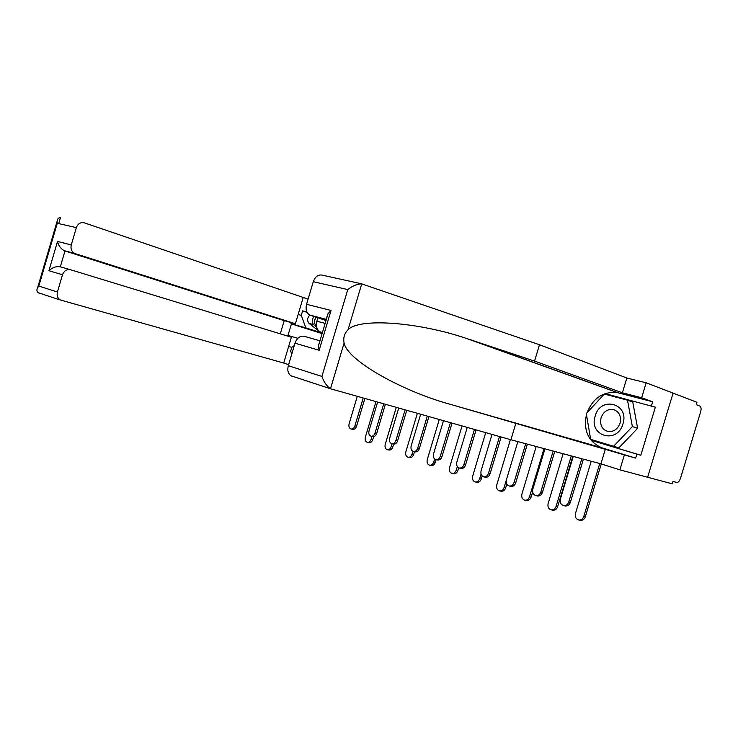 <?xml version="1.0" encoding="UTF-8"?>
<svg xmlns="http://www.w3.org/2000/svg" width="738" height="738" viewBox="0 0 738 738"><rect width="100%" height="100%" fill="white"/><g stroke="black" fill="none" stroke-linecap="round" stroke-linejoin="round"><path stroke-width="1.11" d="M308.106 299.121L84.418 222.867C80.636 222.018 77.942 223.605 76.355 227.618L71.263 244.924C70.442 248.761 71.558 251.584 74.612 253.392L64.215 250.671C60.756 248.678 58.514 245.606 57.509 241.455L71.263 244.924M586.978 412.791C593.186 397.819 603.426 391.131 617.697 392.708L652.687 401.786L641.645 397.773L646.174 382.782L696.949 402.284L696.229 404.664L699.873 406.048C701.137 406.906 701.414 408.769 700.694 411.629L680.473 478.372C679.467 481.185 678.204 482.541 676.681 482.44L672.982 481.444L672.263 483.824L647.632 477.255L673.074 393.114L647.632 477.255L619.874 469.857L624.394 454.894L635.667 458.123L601.968 447.828C588.463 442.007 583.288 430.918 586.442 414.562M39.584 293.327L38.367 292.774C36.725 291.639 36.485 289.933 37.629 287.663L38.819 286.067L57.426 292.008L62.499 274.73C64.095 270.698 66.798 269.047 70.617 269.767L291.381 337.22L283.706 363.041L288.632 364.609M317.884 317.801L316.87 321.205C315.698 326.39 316.833 329.969 320.274 331.934L322.405 332.635M290.449 351.851L292.257 352.404L290.449 351.851L291.778 347.367L288.641 346.436M298.134 314.517L301.298 315.357L305.8 327.838L291.427 323.871L287.986 335.449L297.866 338.299M306.943 311.989L302.635 310.873L301.298 315.357M326.999 317.202L326.537 317.082M322.109 333.604L291.427 323.871L290.191 322.303M321.021 332.672L305.8 327.838M307.128 312.368L302.635 310.873M294.314 345.495L291.778 347.367M287.986 335.449L286.842 335.836M583.398 459.147L570.373 502.338C569.404 504.93 567.734 506.139 565.373 505.973L565.013 505.899M573.232 456.425L560.391 499.017C559.736 502.513 560.852 504.718 563.758 505.641C566.12 505.798 567.79 504.589 568.767 501.997L581.812 458.722M601.276 463.944L585.317 516.803C584.385 519.303 582.752 520.484 580.437 520.327L580.123 520.262M591.23 461.241L575.474 513.473C574.837 516.932 575.972 519.109 578.878 520.022C581.203 520.179 582.835 518.999 583.776 516.489L599.754 463.519M554.755 451.481L542.43 492.394C541.48 494.94 539.865 496.13 537.587 495.973L537.246 495.899M544.939 448.852L532.799 489.183C532.144 492.587 533.205 494.737 535.963 495.622C538.242 495.779 539.856 494.589 540.806 492.043L553.149 451.047M527.347 444.138L515.696 482.873C514.764 485.373 513.196 486.554 511.01 486.397L510.678 486.324M517.864 441.601L506.388 479.783C505.742 483.095 506.738 485.18 509.368 486.038C511.563 486.194 513.122 485.014 514.054 482.514L525.724 443.713M641.645 397.773L622.383 392.782L534.561 361.103L539.478 344.738L361.731 283.881C357.22 283.918 352.57 285.818 347.782 289.582L313.281 281.704C315.292 276.446 318.355 274.278 322.451 275.2L362.044 283.909M534.561 361.103L466.517 338.465C420.033 322.524 360.052 317.395 348.087 329.665C344.388 333.382 343.059 337.847 344.102 343.05C347.33 360.596 403.059 391.61 450.918 404.489L624.394 454.894M622.383 392.782L626.839 378.013L646.174 382.782M539.478 344.738L626.839 378.013M292.349 376.426L290.8 375.707C288.041 373.511 287.211 370.172 288.3 365.707L295.006 343.17C297.017 337.893 300.108 335.615 304.277 336.316L319.969 340.79M595.326 440.78L595.455 441.564L640.815 455.263L655.353 407.182L605.511 393.705L605.022 394.24M640.815 455.263L636.876 454.119L635.667 458.123M652.687 401.786L651.479 405.799M288.3 365.707L321.916 376.445C323.89 382.035 326.731 386.131 330.44 388.732L510.927 439.747L600.935 463.842L605.391 449.091M600.935 463.842L619.874 469.857M510.927 439.747L515.834 423.418M326.307 319.508L309.711 315.034C306.464 312.866 305.412 309.277 306.565 304.287L313.281 281.704M310.504 315.366L326.021 320.486M591.295 439.571L591.433 440.392L636.876 454.119M655.353 407.182L605.511 393.705M595.455 441.564L591.433 440.392M319.692 341.74L318.355 346.233L319.176 350.282L295.006 343.17M306.565 304.287L331.03 310.458L328.087 313.53L326.666 318.299M303.078 297.884L295.394 323.733L75.35 253.688M57.426 292.008C56.632 295.44 57.527 298.078 60.129 299.923L283.706 363.041M280.274 333.825L284.185 320.652L295.394 323.733M284.185 320.652L64.981 250.966L60.313 266.833L70.405 269.711M62.499 274.73L48.911 270.726C52.509 267.396 56.309 266.095 60.313 266.833M76.355 227.618L57.269 223.263L57.121 221.326C57.37 218.845 58.486 217.618 60.47 217.636L58.717 223.596M622.937 423.916C629.698 403.363 600.428 395.706 595.188 416.075C588.297 435.974 617.199 444.746 622.937 423.916M620.058 423.16C621.461 416.066 619.2 411.509 613.26 409.479C607.503 408.898 603.444 411.666 601.073 417.8C599.643 424.913 601.94 429.479 607.964 431.499C613.647 432.044 617.678 429.267 620.058 423.16M627.503 400.171L632.743 402.026L637.623 428.28L618.905 447.846L590.668 439.378L586.276 413.557L604.33 394.064L627.503 400.171L632.374 426.573L613.582 446.287M637.623 428.28L632.374 426.573M572.826 456.315L557.624 506.748C556.701 509.211 555.124 510.364 552.891 510.216L552.587 510.152M563.122 453.722L548.122 503.537C547.485 506.905 548.555 509.026 551.323 509.903C553.555 510.05 555.142 508.888 556.065 506.425L571.286 455.899M532.642 491.997L531.102 497.117C530.198 499.543 528.666 500.678 526.508 500.53L526.222 500.475M536.203 446.508L521.914 494.017C521.286 497.292 522.292 499.358 524.93 500.207C527.089 500.355 528.62 499.211 529.524 496.785L544.026 448.603M501.13 436.997L490.078 473.759C489.165 476.222 487.661 477.375 485.549 477.228L485.226 477.163M491.997 434.433L481.093 470.77C480.456 473.999 481.388 476.028 483.897 476.868C486.01 477.006 487.523 475.853 488.436 473.39L499.506 436.536M476.056 429.95L465.53 465.023C464.636 467.44 463.169 468.575 461.139 468.436L460.835 468.372M467.228 427.468L456.831 462.136C456.204 465.281 457.09 467.255 459.479 468.067C461.518 468.206 462.984 467.062 463.879 464.645L474.423 429.488M451.997 423.188L441.97 456.637C441.093 459.018 439.673 460.134 437.717 460.005L437.422 459.94M443.455 420.789L433.547 453.842C432.929 456.914 433.769 458.842 436.057 459.626C438.021 459.756 439.442 458.63 440.318 456.25L450.364 422.736M506.794 484.146L505.668 487.883C504.783 490.272 503.298 491.388 501.222 491.25L500.945 491.194M510.392 439.599L496.785 484.884C496.167 488.086 497.117 490.097 499.635 490.918C501.711 491.056 503.196 489.931 504.082 487.541L506.25 480.337M482.182 475.992L481.277 479.017C480.401 481.37 478.962 482.477 476.96 482.348L476.683 482.283M485.715 432.662L472.671 476.13C472.062 479.248 472.957 481.204 475.364 482.006C477.366 482.135 478.805 481.028 479.682 478.676L481.056 474.082M458.658 467.8L457.846 470.512C456.988 472.827 455.595 473.925 453.658 473.787L453.4 473.731M462.016 426.01L449.516 467.717C448.907 470.761 449.756 472.661 452.062 473.445C453.99 473.575 455.392 472.477 456.25 470.161L457.32 466.573M428.898 416.702L419.35 448.584C418.492 450.927 417.118 452.034 415.217 451.905L414.94 451.841M420.614 414.378L411.186 445.881C410.577 448.879 411.37 450.761 413.557 451.518C415.448 451.647 416.832 450.54 417.69 448.197L427.256 416.241M436.14 459.645L435.328 462.339C434.488 464.617 433.141 465.696 431.269 465.567L431.02 465.512M439.239 419.608L427.256 459.626C426.656 462.597 427.459 464.46 429.664 465.217C431.527 465.337 432.883 464.257 433.723 461.979L434.636 458.935M406.693 410.466L397.607 440.844C396.767 443.151 395.43 444.239 393.603 444.119L393.336 444.055M398.668 408.206L389.692 438.224C389.092 441.158 389.839 442.994 391.933 443.732C393.76 443.852 395.098 442.754 395.946 440.448L405.051 410.005M414.498 451.739L413.677 454.479C412.856 456.721 411.536 457.781 409.728 457.661L409.489 457.606M417.33 413.446L405.835 451.85C405.254 454.756 406.011 456.573 408.123 457.302C409.931 457.422 411.241 456.361 412.072 454.11L412.902 451.315M385.347 404.461L376.694 433.4C375.873 435.669 374.572 436.739 372.81 436.628L372.552 436.564M377.552 402.275L369.018 430.863C368.428 433.723 369.129 435.521 371.14 436.232C372.911 436.352 374.203 435.272 375.033 433.003L383.695 404M393.668 444.128L392.828 446.914C392.026 449.119 390.743 450.171 389 450.051L388.769 449.995M396.232 407.524L385.227 444.359C384.646 447.2 385.365 448.972 387.385 449.691C389.138 449.802 390.411 448.75 391.223 446.536L392.053 443.759M364.793 398.686L356.565 426.232C355.753 428.464 354.498 429.525 352.792 429.415L352.552 429.359M357.229 396.564L349.111 423.769C348.53 426.573 349.194 428.326 351.122 429.018C352.829 429.129 354.092 428.068 354.904 425.835L363.142 398.225M318.964 344.176L318.419 344.203M373.649 436.628L372.755 439.617C371.961 441.794 370.725 442.828 369.028 442.717L368.806 442.671M375.919 401.813L365.365 437.145C364.793 439.922 365.476 441.656 367.423 442.348C369.111 442.459 370.356 441.425 371.149 439.248L371.989 436.435M316.399 325.67L315.873 325.255C313.825 322.866 313.918 320.191 316.159 317.229M314.379 321.796L315.283 318.373M316.593 326.925L313.687 324.665C311.602 322.202 311.74 319.499 314.093 316.547M322.128 333.539L319.665 331.63M318.595 330.799L309.093 323.429C306.934 320.753 307.165 317.967 309.803 315.071M320.716 332.1L322.423 332.57M318.41 344.286L318.89 344.425M316.87 321.205L325.144 323.41M568.767 501.997L570.373 502.338M583.776 516.489L585.317 516.803M540.806 492.043L542.43 492.394M514.054 482.514L515.696 482.873M361.731 283.881L348.087 329.665M344.102 343.05L330.476 388.76M321.916 376.445L347.782 289.582M331.03 310.458L319.176 350.282M618.536 392.911L470.327 339.711M601.968 447.828L450.918 404.489M57.269 223.263L38.819 286.067M48.911 270.726L57.509 241.455M556.065 506.425L557.624 506.748M529.524 496.785L531.102 497.117M488.436 473.39L490.078 473.759M463.879 464.645L465.53 465.023M440.318 456.25L441.97 456.637M504.082 487.541L505.668 487.883M479.682 478.676L481.277 479.017M456.25 470.161L457.846 470.512M417.69 448.197L419.35 448.584M433.723 461.979L435.328 462.339M395.946 440.448L397.607 440.844M412.072 454.11L413.677 454.479M375.033 433.003L376.694 433.4M391.223 446.536L392.828 446.914M354.904 425.835L356.565 426.232M371.149 439.248L372.755 439.617M315.873 325.255L316.381 325.393M309.093 323.429L313.687 324.665M320.274 331.934L322.432 332.534M565.373 505.973L563.758 505.641M580.437 520.327L578.878 520.022M537.587 495.973L535.963 495.622M511.01 486.397L509.368 486.038M617.697 392.708L466.527 338.465M309.711 315.034L326.344 319.388M328.087 313.53L318.355 346.233M330.44 388.732L290.8 375.707M74.612 253.392L64.215 250.671M60.129 299.923L38.367 292.774M57.121 221.326L37.629 287.663M615.197 410.134L613.26 409.479M552.891 510.216L551.323 509.903M526.508 500.53L524.93 500.207M485.549 477.228L483.897 476.868M461.139 468.436L459.479 468.067M437.717 460.005L436.057 459.626M501.222 491.25L499.635 490.918M476.96 482.348L475.364 482.006M453.658 473.787L452.062 473.445M415.217 451.905L413.557 451.518M431.269 465.567L429.664 465.217M393.603 444.119L391.933 443.732M409.728 457.661L408.123 457.302M372.81 436.628L371.14 436.232M389 450.051L387.385 449.691M352.792 429.415L351.122 429.018M369.028 442.717L367.423 442.348"/></g></svg>
